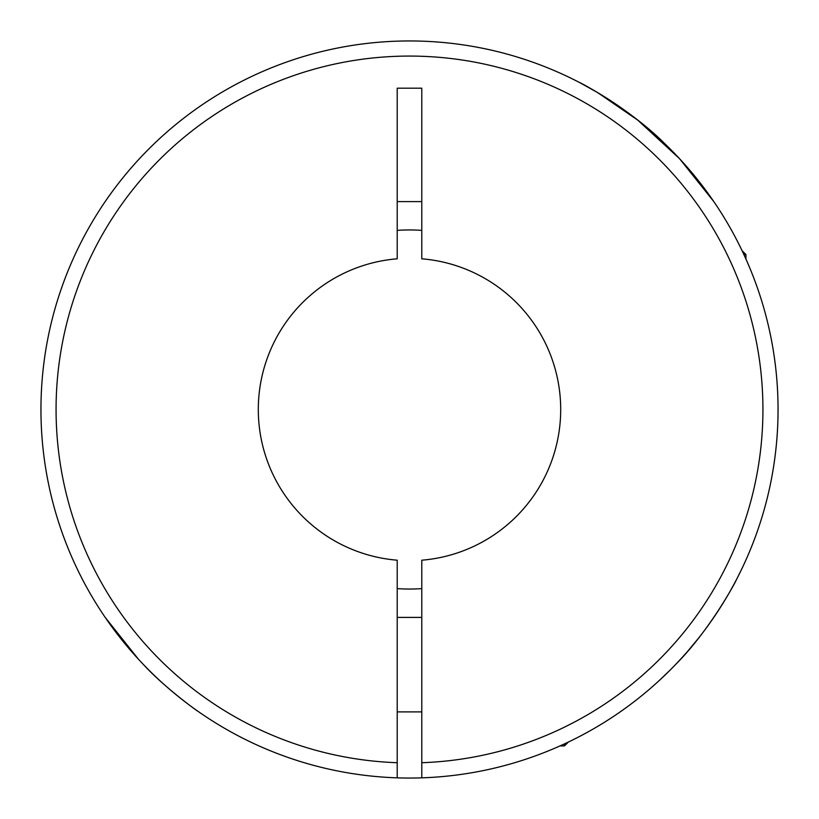 <?xml version="1.0" encoding="UTF-8"?>
<svg xmlns="http://www.w3.org/2000/svg" width="819" height="819" viewBox="0 0 819 819"><rect width="100%" height="100%" fill="white"/><g stroke="black" fill="none" stroke-linecap="round" stroke-linejoin="round"><path stroke-width="1.23" d="M397.215 588.626A179.545 179.545 0 0 0 421.785 588.626M623.003 709.909L623.883 709.274M675.45 664.649C710.442 629.811 737.295 578.9 736.445 579.596C737.09 579.258 710.421 629.801 675.45 664.649A368.55 368.55 0 0 1 421.785 777.845L421.785 560.196A151.198 151.198 0 0 0 560.698 409.5A151.198 151.198 0 0 0 421.785 258.804L421.785 88.196L397.215 88.196L397.215 258.804A151.198 151.198 0 0 0 258.302 409.5A151.198 151.198 0 0 0 397.215 560.196L397.215 777.845A368.55 368.55 0 0 0 778.05 409.5A368.55 368.55 0 0 1 675.45 664.649M555.722 747.798L560.001 745.925L564.475 745.925L564.475 743.877M749.702 267.752L745.925 258.999L745.925 254.525L743.877 254.525M745.925 254.525L742.065 250.665L740.212 246.847M664.649 143.55C629.862 108.61 579.033 81.777 579.596 82.555L597.542 92.527L637.806 120.178L679.524 158.671L713.81 201.597M138.442 659.213L105.19 617.403M143.55 664.649C163.298 686.24 195.127 709.694 198.822 711.895C195.209 709.745 163.278 686.24 143.55 664.649M40.95 409.5A368.55 368.55 0 0 1 409.5 40.95A368.55 368.55 0 0 1 778.05 409.5A368.55 368.55 0 0 0 409.5 40.95A368.55 368.55 0 0 0 40.95 409.5A368.55 368.55 0 0 0 397.215 777.845A368.55 368.55 0 0 1 40.95 409.5M397.215 201.597L421.785 201.597M421.785 230.374A179.545 179.545 0 0 0 397.215 230.374M711.895 620.178L710.523 622.133M698.259 638.523L688.124 650.736M669.809 670.392L659.418 680.364M397.215 762.714A353.429 353.429 0 0 1 56.071 409.5A353.429 353.429 0 0 1 409.5 56.071A353.429 353.429 0 0 1 762.929 409.5A353.429 353.429 0 0 1 421.785 762.714M421.785 617.403L397.215 617.403M421.785 711.895L397.215 711.895M568.335 742.065L564.475 745.925"/></g></svg>
